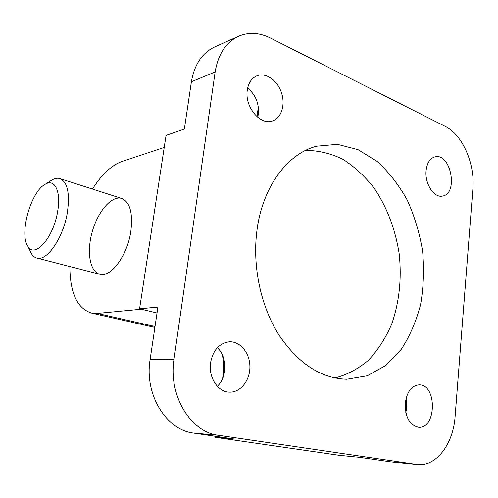 <?xml version="1.0" encoding="UTF-8"?>
<svg xmlns="http://www.w3.org/2000/svg" width="498" height="498" viewBox="0 0 498 498"><rect width="100%" height="100%" fill="white"/><g stroke="black" fill="none" stroke-linecap="round" stroke-linejoin="round"><path stroke-width="0.75" d="M130.825 231.52C133.084 212.546 129.841 201.46 121.107 198.266C111.035 195.857 97.564 212.092 92.105 232.217C86.478 252.312 89.989 272.362 100.21 274.361C111.141 277.436 127.438 255.237 130.825 231.52M164.222 147.439L122.016 161.452C111.508 165.286 101.654 174.487 92.447 189.059M69.857 266.542C70.037 293.328 77.42 308.891 92.012 313.217L97.347 313.429L141.295 309.233M445.343 126.455C462.58 134.79 475.136 163.904 472.882 188.792L455.097 416.565C453.342 443.83 436.254 466.825 417.392 464.541L218.435 435.271C190.597 432.264 168.131 395.231 174.007 359.251L215.142 71.955C218.124 54.195 225.943 42.293 238.604 36.248C248.782 31.965 259.383 32.557 270.395 38.016L445.343 126.455M257.03 116.725L258.319 106.927M238.604 36.248L214.688 46.949C202.151 52.931 194.388 64.535 191.4 81.759L184.378 129.019L166.058 135.412L139.565 308.822L157.038 312.987M417.392 464.541L391.036 461.895L359.575 457.326L339.213 455.309L214.868 437.263L234.34 439.037L193.685 433.098C166.226 430.135 144.227 394.391 150.097 359.674L157.916 307.054L139.565 308.822M222.257 354.651C223.702 361.15 223.994 367.742 223.135 374.421L222.587 378.58M214.868 437.263L215.005 436.211M406.013 398.599C407.003 403.237 406.934 407.85 405.795 412.431M217.321 347.735C227.325 356.693 227.381 377.092 217.34 386.28M247.68 87.934C256.613 95.846 259.981 105.657 257.783 117.366M247.294 90.094C248.458 82.799 251.708 78.012 257.043 75.752C265.932 72.254 277.405 80.377 281.432 92.591C285.603 104.748 281.451 118.144 272.443 120.958C260.292 125.745 244.468 106.765 247.294 90.094M210.548 362.768C213.057 350.038 219.375 343.047 229.51 341.79C240.403 341.286 249.934 353.169 249.909 366.771C250.058 380.36 240.565 392.511 229.603 392.131C218.056 392.243 208.264 377.403 210.548 362.768M405.272 403.112C406.947 391.702 411.553 385.608 419.098 384.842C437.144 384.176 436.671 429.139 418.519 427.265C409.53 425.155 405.117 417.106 405.272 403.112M426.095 170.602C427.035 162.908 429.986 158.333 434.941 156.876C450.802 152.469 458.708 193.94 442.473 196.069C434.082 198.173 424.601 183.669 426.095 170.602M256.868 231.109C262.272 186.974 287.452 153.614 316.666 146.194L337.439 144.333L357.944 149.612L377.005 161.308C388.708 171.935 398.761 184.82 407.171 199.947C414.454 216.001 419.59 233.014 422.578 250.998C424.252 269.144 423.605 286.904 420.636 304.278C416.347 321.048 409.891 336.063 401.27 349.31L385.801 365.47L367.312 375.778L346.745 379.252C320.805 378.418 298.078 363.472 278.563 334.413C260.74 305.903 252.368 266.436 256.868 231.109M305.591 150.402C318.409 150.44 330.853 153.409 342.917 159.31C354.495 166.706 364.903 176.304 374.135 188.107C386.94 207.019 395.555 229.821 399.215 254.011C401.799 278.774 399.29 302.143 391.689 324.123C385.757 337.881 378.125 349.808 368.806 359.898C358.635 368.669 347.355 374.701 334.967 377.994M57.6 211.681C61.36 191.5 54.643 178.11 45.032 184.372C30.801 191.78 19.055 233.929 27.851 246.205C34.536 258.96 53.448 237.907 57.6 211.681M29.737 250.183L31.436 253.75C32.986 256.209 34.916 257.671 37.232 258.138C47.347 261.027 63.383 237.422 67.348 212.634C70.094 192.826 67.423 181.421 59.337 178.421C57.04 177.929 54.562 178.471 51.904 180.033L51.039 180.581M224.013 374.428L223.135 374.421M191.4 81.759L215.142 71.955M150.097 359.674L174.007 359.251M193.685 433.098L218.435 435.271M389.959 461.764L416.316 464.41M97.347 313.429L155.027 326.526M154.89 327.447L92.012 313.217M27.851 246.205L31.436 253.75M45.032 184.372L51.904 180.033M37.232 258.138L100.21 274.361M60.607 178.826L122.477 198.702"/></g></svg>
